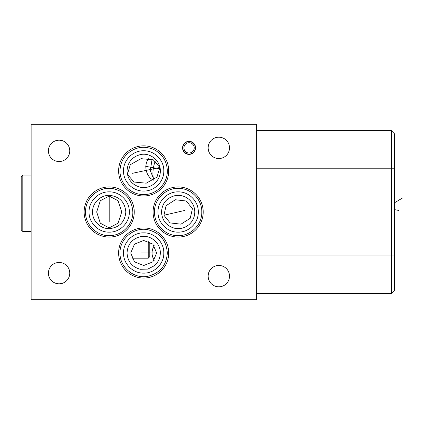<?xml version="1.0" encoding="UTF-8"?>
<svg xmlns="http://www.w3.org/2000/svg" width="424" height="424" viewBox="0 0 424 424"><rect width="100%" height="100%" fill="white"/><g stroke="black" fill="none" stroke-linecap="round" stroke-linejoin="round"><path stroke-width="0.64" d="M256.615 124.306L31.122 124.306L31.122 299.694L256.615 299.694L256.615 124.306M391.31 130.624L394.415 133.73L394.415 290.371L391.31 293.477L256.615 293.477L391.31 293.477L391.31 130.624L256.615 130.624M118.614 252.99A25.053 25.053 0 0 1 143.667 227.937A25.053 25.053 0 0 1 168.726 252.99A25.053 25.053 0 0 1 143.667 278.043A25.053 25.053 0 0 1 118.614 252.99M118.614 170.909A25.053 25.053 0 0 1 143.667 145.856A25.053 25.053 0 0 1 168.726 170.909A25.053 25.053 0 0 1 143.667 195.968A25.053 25.053 0 0 1 118.614 170.909M153.091 212A25.053 25.053 0 0 1 178.144 186.947A25.053 25.053 0 0 1 203.197 212A25.053 25.053 0 0 1 178.144 237.053A25.053 25.053 0 0 1 153.091 212M84.138 212A25.053 25.053 0 0 1 109.191 186.947A25.053 25.053 0 0 1 134.249 212A25.053 25.053 0 0 1 109.191 237.053A25.053 25.053 0 0 1 84.138 212M182.553 147.859A6.514 6.514 0 0 1 189.067 141.346A6.514 6.514 0 0 1 195.581 147.859A6.514 6.514 0 0 1 189.067 154.373A6.514 6.514 0 0 1 182.553 147.859M48.41 150.864A10.674 10.674 0 0 1 59.084 140.19A10.674 10.674 0 0 1 69.759 150.864A10.674 10.674 0 0 1 59.084 161.539A10.674 10.674 0 0 1 48.41 150.864M48.41 273.136A10.674 10.674 0 0 1 59.084 262.461A10.674 10.674 0 0 1 69.759 273.136A10.674 10.674 0 0 1 59.084 283.81A10.674 10.674 0 0 1 48.41 273.136M208.157 276.141A10.674 10.674 0 0 1 218.832 265.466A10.674 10.674 0 0 1 229.506 276.141A10.674 10.674 0 0 1 218.832 286.815A10.674 10.674 0 0 1 208.157 276.141M208.157 147.859A10.674 10.674 0 0 1 218.832 137.185A10.674 10.674 0 0 1 229.506 147.859A10.674 10.674 0 0 1 218.832 158.534A10.674 10.674 0 0 1 208.157 147.859M109.191 196.073L118.052 200.732L121.72 211.974L118.052 223.215L109.191 227.868L100.334 223.215L96.667 211.974L100.334 200.732L109.191 196.073L109.191 221.832M130.714 252.99L134.509 244.134L143.683 240.461L152.852 244.134L156.652 252.99L152.852 261.846L143.683 265.519L134.509 261.846L130.714 252.99M127.396 174.375L130.311 164.698L141.028 158.671L153.276 159.822L159.869 167.475L156.959 177.147L146.238 183.179L133.995 182.029L127.396 174.375M153.997 179.818L150.282 170.522L152.078 159.323M192.417 208.677L190.238 218.27L180.995 224.169L170.098 222.918L163.934 215.249L166.113 205.656L175.356 199.757L186.253 201.008L192.417 208.677M22.806 231.493L22.806 175.07L21.2 176.67L21.2 229.888L22.806 231.493L31.122 231.493M149.783 241.934L149.783 256.647L148.23 258.2L148.23 241.256M183.926 147.859A5.141 5.141 0 0 1 189.067 142.718A5.141 5.141 0 0 1 194.208 147.859A5.141 5.141 0 0 1 189.067 153A5.141 5.141 0 0 1 183.926 147.859M182.802 147.859A6.265 6.265 0 0 1 189.067 141.595A6.265 6.265 0 0 1 195.332 147.859A6.265 6.265 0 0 1 189.067 154.124A6.265 6.265 0 0 1 182.802 147.859M402.8 197.828L394.855 202.582M394.415 247.277L394.855 247.277M398.904 210.479L394.855 209.695M160.06 168.853L145.702 166.351M394.415 212L394.855 212M141.494 252.99L156.652 252.99M132.468 173.299L159.869 167.475M184.827 210.426L163.934 215.249M154.272 245.761A12.529 12.1 -90 0 0 152.057 252.99A12.529 12.1 90 0 0 154.272 260.219M153.488 180.168A12.529 9.455 -102 0 1 146.232 170.374A12.529 9.455 78 0 1 148.877 158.47M155.311 160.977A12.529 4.002 99.9 0 0 152.91 173.697A12.529 4.002 -80.1 0 0 154.05 179.781M394.415 255.895L256.615 255.895M394.415 168.206L256.615 168.206M123.522 252.99C123.246 263.755 132.903 273.411 143.667 273.136C154.431 273.411 164.088 263.755 163.812 252.99C164.088 242.226 154.431 232.569 143.667 232.845C132.903 232.569 123.246 242.226 123.522 252.99M123.522 170.909C123.246 181.673 132.903 191.33 143.667 191.054C154.431 191.33 164.088 181.673 163.812 170.909C164.088 160.145 154.431 150.488 143.667 150.764C132.903 150.488 123.246 160.145 123.522 170.909M157.998 212C157.723 222.764 167.379 232.421 178.144 232.145C188.908 232.421 198.565 222.764 198.289 212C198.565 201.236 188.908 191.579 178.144 191.855C167.379 191.579 157.723 201.236 157.998 212M89.051 212C88.77 222.764 98.426 232.421 109.191 232.145C119.955 232.421 129.617 222.764 129.336 212C129.617 201.236 119.955 191.579 109.191 191.855C98.426 191.579 88.77 201.236 89.051 212M22.806 175.07L31.122 175.07M148.23 258.2L131.885 258.2M120.019 252.99C119.526 267.438 134.413 279.559 148.464 276.151C160.208 272.876 166.494 265.154 167.321 252.99C166.42 240.493 159.89 232.723 147.732 229.691C133.862 226.803 119.557 238.829 120.019 252.99M127.03 252.99C127.613 244.431 132.034 239.004 140.296 236.698C150.176 234.302 160.648 242.825 160.304 252.99C160.208 258.057 158.263 262.276 154.474 265.641L147.806 269.102L140.296 269.282C132.034 266.977 127.613 261.544 127.03 252.99M120.019 170.909C119.701 183.412 130.793 194.68 143.296 194.558C156.064 195.098 167.655 183.687 167.321 170.909C166.982 161.618 162.79 154.654 154.733 150.006C144.87 145.427 135.786 146.651 127.476 153.668C122.615 158.385 120.13 164.136 120.019 170.909M127.03 170.909C127.587 162.472 131.922 157.06 140.037 154.675C149.979 152.089 160.659 160.643 160.304 170.909C160.659 181.175 149.979 189.729 140.037 187.148C131.922 184.763 127.587 179.352 127.03 170.909M154.49 212C154.188 224.365 165.031 235.553 177.402 235.638C190.291 236.396 202.142 224.916 201.798 212C202.068 200.033 191.945 189.088 179.999 188.42C166.749 186.995 154.108 198.676 154.49 212M161.507 212C162.09 203.446 166.51 198.013 174.768 195.708C180.057 194.738 184.785 195.952 188.95 199.349C192.74 202.714 194.685 206.933 194.78 212C194.674 217.168 192.666 221.445 188.749 224.821C184.615 228.091 179.956 229.252 174.768 228.292C166.51 225.987 162.09 220.554 161.507 212M85.542 212C85.118 225.743 98.575 237.604 112.159 235.463C123.66 234.26 133.088 223.565 132.845 212C131.944 199.503 125.414 191.738 113.261 188.701C99.386 185.813 85.081 197.838 85.542 212M92.554 212C92.294 202.725 100.997 194.552 110.24 195.395C119.785 196.842 124.985 202.381 125.827 212C124.948 221.741 119.663 227.28 109.975 228.616C100.822 229.304 92.305 221.18 92.554 212"/></g></svg>
